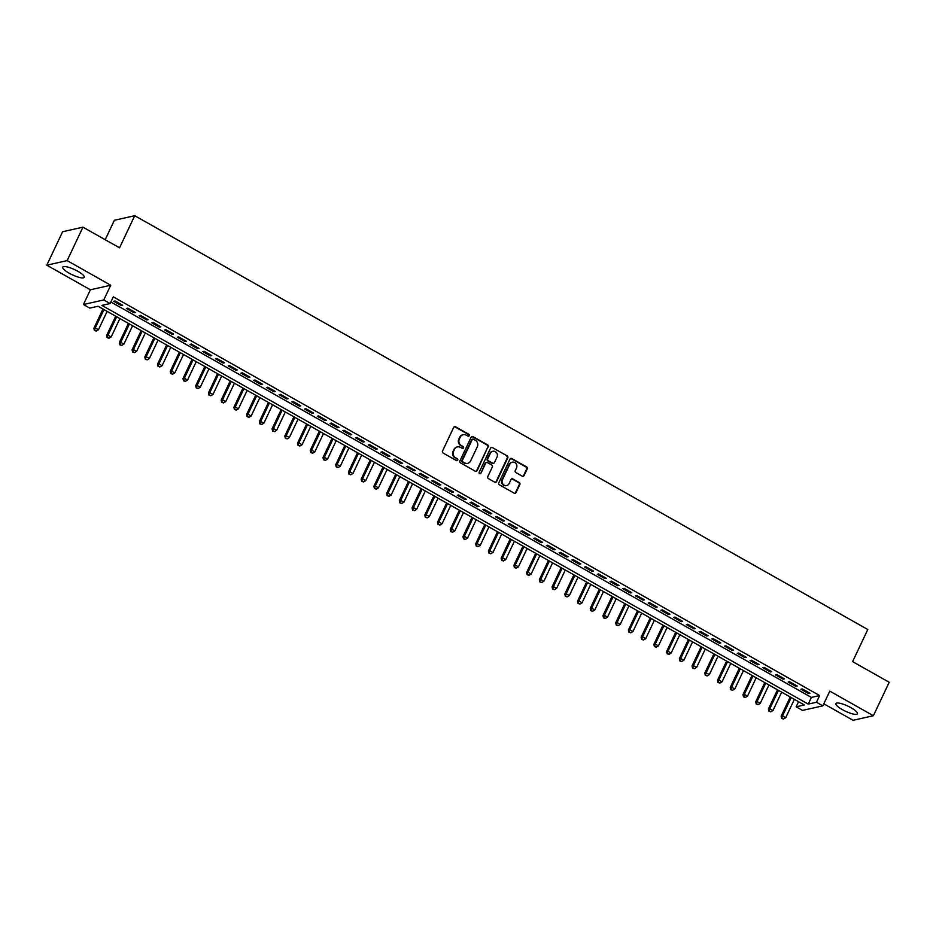 <?xml version="1.0" encoding="UTF-8"?>
<svg xmlns="http://www.w3.org/2000/svg" width="936" height="936" viewBox="0 0 936 936"><rect width="100%" height="100%" fill="white"/><g stroke="black" fill="none" stroke-linecap="round" stroke-linejoin="round"><path stroke-width="1.4" d="M469.275 435.696A1.041 0.971 77.4 0 0 468.831 434.281L455.563 426.793A1.498 1.392 77.4 0 0 453.691 427.401L442.517 451.047A1.498 1.392 77.4 0 0 443.149 453.059L456.417 460.559A1.041 0.971 77.4 0 0 457.727 460.126A1.041 0.971 77.4 0 0 457.283 458.71L455.575 457.751A4.785 4.446 77.4 0 1 453.562 451.281L454.486 449.315A4.785 4.446 77.4 0 1 460.477 447.373L462.197 448.332A1.041 0.971 77.4 0 0 463.507 447.911A1.041 0.971 77.4 0 0 463.063 446.495L461.343 445.524A4.785 4.446 77.4 0 1 459.33 439.066L460.266 437.1A4.785 4.446 77.4 0 1 466.245 435.158L467.965 436.117A1.041 0.971 77.4 0 0 469.275 435.696M468.351 436.246A1.041 0.971 77.4 0 0 468.281 434.409L455.013 426.91A1.498 1.392 77.4 0 0 454.346 426.734M456.803 460.676A1.041 0.971 77.4 0 0 456.733 458.839L455.575 457.751M462.571 448.461A1.041 0.971 77.4 0 0 462.513 446.624L461.343 445.524M850.953 707.71A11.887 2.82 -154.7 0 0 835.918 703.591A11.887 2.82 -154.7 0 0 842.377 709.64A11.887 2.82 -154.7 0 0 857.411 713.758A11.887 2.82 -154.7 0 0 850.953 707.71M77.805 271.276A11.887 2.82 -154.7 0 0 62.77 267.158A11.887 2.82 -154.7 0 0 69.229 273.207A11.887 2.82 -154.7 0 0 84.263 277.325A11.887 2.82 -154.7 0 0 77.805 271.276M522.206 476.143A1.498 1.392 77.4 0 0 524.078 475.535L527.214 468.901A1.498 1.392 77.4 0 0 526.582 466.877L511.84 458.558A1.498 1.392 77.4 0 0 509.968 459.166L498.794 482.812A1.498 1.392 77.4 0 0 499.426 484.825L514.168 493.155A1.498 1.392 77.4 0 0 516.029 492.547L519.819 484.532A1.498 1.392 77.4 0 0 519.188 482.508L512.881 478.951A1.498 1.392 77.4 0 0 511.009 479.56L509.137 483.526A4.001 3.721 77.4 0 1 502.878 484.029A4.001 3.721 77.4 0 1 502.456 479.758L509.816 464.197A4.001 3.721 77.4 0 1 516.075 463.694A4.001 3.721 77.4 0 1 516.496 467.965L515.268 470.562A1.498 1.392 77.4 0 0 515.9 472.575L522.206 476.143M816.473 702.257L822.838 705.849L802.491 710.412L796.138 706.82L804.375 704.972L98.046 306.248L89.797 308.108L83.433 304.516L103.767 299.953L110.132 303.545L101.895 305.393L808.224 704.106L816.473 702.257L819.632 695.565L113.303 296.852L110.132 303.545M82.953 227.167L67.146 260.618L46.8 265.18L62.618 231.73L82.953 227.167L119.551 247.818L134.726 215.701L867.789 629.507L852.614 661.623L889.2 682.274L873.382 715.736L829.799 691.131L822.838 705.849M46.8 265.18L90.394 289.786L110.729 285.223L67.146 260.618M110.729 285.223L103.767 299.953M488.358 446.963A1.498 1.392 77.4 0 0 487.726 444.951L472.996 436.632A1.498 1.392 77.4 0 0 471.124 437.241L459.939 460.875A1.498 1.392 77.4 0 0 460.57 462.899L475.312 471.217A1.498 1.392 77.4 0 0 477.185 470.609L487.808 447.092A1.498 1.392 77.4 0 0 487.176 445.068L472.446 436.749A1.498 1.392 77.4 0 0 471.779 436.574M492.418 447.595L507.16 455.914A1.498 1.392 77.4 0 1 507.78 457.938L496.606 481.572A1.498 1.392 77.4 0 1 494.734 482.18L488.428 478.624A1.498 1.392 77.4 0 1 487.796 476.599L492.336 467.017A1.498 1.392 77.4 0 0 491.704 464.993L487.516 462.63A1.498 1.392 77.4 0 0 485.655 463.238L480.928 473.23A1.041 0.971 77.4 0 1 479.29 473.359A1.041 0.971 77.4 0 1 479.185 472.235L490.546 448.204A1.498 1.392 77.4 0 1 492.418 447.595L507.16 455.914M823.809 703.79L853.047 720.299L873.382 715.736M122.674 305.288L115.046 300.971L113.665 301.287L121.306 305.592L122.674 305.288M135.404 312.472L127.764 308.155L126.395 308.47L134.023 312.776L135.404 312.472M148.134 319.656L140.494 315.35L139.125 315.654L146.753 319.96L148.134 319.656M160.852 326.839L153.223 322.534L151.843 322.838L159.483 327.144L160.852 326.839M173.581 334.023L165.953 329.718L164.572 330.022L172.212 334.327L173.581 334.023M186.311 341.207L178.671 336.901L177.302 337.206L184.942 341.511L186.311 341.207M199.04 348.391L191.4 344.085L190.031 344.389L197.66 348.695L199.04 348.391M211.77 355.575L204.13 351.269L202.749 351.573L210.389 355.879L211.77 355.575M224.488 362.758L216.859 358.453L215.479 358.757L223.119 363.063L224.488 362.758M237.217 369.942L229.577 365.637L228.208 365.941L235.849 370.246L237.217 369.942M249.947 377.126L242.307 372.82L240.938 373.125L248.566 377.43L249.947 377.126M262.677 384.31L255.037 380.004L253.656 380.308L261.296 384.614L262.677 384.31M275.395 391.494L267.766 387.188L266.386 387.492L274.026 391.798L275.395 391.494M288.124 398.677L280.484 394.372L279.115 394.676L286.755 398.993L288.124 398.677M300.854 405.861L293.214 401.556L291.845 401.86L299.473 406.177L300.854 405.861M313.583 413.045L305.943 408.74L304.563 409.044L312.203 413.361L313.583 413.045M326.301 420.229L318.673 415.923L317.292 416.227L324.932 420.545L326.301 420.229M339.031 427.413L331.391 423.107L330.022 423.411L337.662 427.729L339.031 427.413M351.76 434.596L344.12 430.291L342.751 430.595L350.38 434.912L351.76 434.596M364.49 441.78L356.85 437.475L355.481 437.779L363.11 442.096L364.49 441.78M377.208 448.964L369.58 444.659L368.199 444.963L375.839 449.28L377.208 448.964M389.938 456.148L382.309 451.842L380.929 452.146L388.569 456.464L389.938 456.148M402.667 463.332L395.027 459.026L393.658 459.33L401.287 463.648L402.667 463.332M415.397 470.515L407.757 466.21L406.388 466.514L414.016 470.831L415.397 470.515M428.115 477.699L420.486 473.394L419.106 473.698L426.746 478.015L428.115 477.699M440.844 484.883L433.216 480.577L431.835 480.882L439.475 485.199L440.844 484.883M453.574 492.067L445.934 487.761L444.565 488.065L452.205 492.383L453.574 492.067M466.303 499.251L458.663 494.945L457.294 495.249L464.923 499.567L466.303 499.251M479.033 506.446L471.393 502.129L470.012 502.433L477.652 506.75L479.033 506.446M491.751 513.63L484.123 509.313L482.742 509.617L490.382 513.934L491.751 513.63M504.481 520.814L496.84 516.496L495.472 516.801L503.112 521.118L504.481 520.814M517.21 527.998L509.57 523.68L508.201 523.996L515.83 528.302L517.21 527.998M529.94 535.181L522.3 530.864L520.919 531.18L528.559 535.486L529.94 535.181M542.658 542.365L535.029 538.048L533.649 538.364L541.289 542.669L542.658 542.365M555.387 549.549L547.747 545.232L546.378 545.548L554.018 549.853L555.387 549.549M568.117 556.733L560.477 552.415L559.108 552.731L566.736 557.037L568.117 556.733M580.846 563.917L573.206 559.599L571.826 559.915L579.466 564.221L580.846 563.917M593.564 571.1L585.936 566.783L584.555 567.099L592.195 571.405L593.564 571.1M606.294 578.284L598.654 573.967L597.285 574.283L604.925 578.588L606.294 578.284M619.024 585.468L611.383 581.151L610.015 581.467L617.643 585.772L619.024 585.468M631.753 592.652L624.113 588.334L622.744 588.65L630.373 592.956L631.753 592.652M644.471 599.836L636.843 595.518L635.462 595.834L643.102 600.14L644.471 599.836M657.201 607.019L649.572 602.702L648.192 603.018L655.832 607.324L657.201 607.019M669.93 614.203L662.29 609.886L660.921 610.202L668.55 614.507L669.93 614.203M682.66 621.387L675.02 617.07L673.651 617.386L681.279 621.691L682.66 621.387M695.378 628.571L687.749 624.253L686.369 624.569L694.009 628.875L695.378 628.571M708.107 635.755L700.479 631.449L699.098 631.753L706.738 636.059L708.107 635.755M720.837 642.938L713.197 638.633L711.828 638.937L719.468 643.243L720.837 642.938M733.567 650.122L725.927 645.817L724.558 646.121L732.186 650.426L733.567 650.122M746.296 657.306L738.656 653L737.275 653.305L744.916 657.61L746.296 657.306M759.014 664.49L751.386 660.184L750.005 660.488L757.645 664.794L759.014 664.49M771.744 671.674L764.104 667.368L762.735 667.672L770.375 671.978L771.744 671.674M784.473 678.857L776.833 674.552L775.464 674.856L783.093 679.162L784.473 678.857M797.203 686.041L789.563 681.736L788.182 682.04L795.822 686.345L797.203 686.041M110.869 301.989L811.395 697.414L819.632 695.565M800.912 689.224L808.552 693.529L809.921 693.225L802.292 688.919L800.912 689.224M134.726 215.701L114.391 220.264L105.195 239.721M798.56 701.684L796.138 706.82M90.394 289.786L83.433 304.516M811.395 697.414L808.224 704.106M121.306 305.592L121.703 304.738M134.023 312.776L134.433 311.922M146.753 319.96L147.163 319.106M159.483 327.144L159.892 326.29M172.212 334.327L172.61 333.473M184.942 341.511L185.34 340.657M197.66 348.695L198.069 347.841M210.389 355.879L210.799 355.025M223.119 363.063L223.517 362.209M235.849 370.246L236.246 369.392M248.566 377.43L248.976 376.576M261.296 384.614L261.706 383.76M274.026 391.798L274.423 390.944M286.755 398.993L287.153 398.128M299.473 406.177L299.883 405.311M312.203 413.361L312.612 412.495M324.932 420.545L325.33 419.679M337.662 427.729L338.06 426.863M350.38 434.912L350.789 434.047M363.11 442.096L363.519 441.242M375.839 449.28L376.249 448.426M388.569 456.464L388.966 455.61M401.287 463.648L401.696 462.793M414.016 470.831L414.426 469.977M426.746 478.015L427.155 477.161M439.475 485.199L439.873 484.345M452.205 492.383L452.603 491.529M464.923 499.567L465.332 498.712M477.652 506.75L478.062 505.896M490.382 513.934L490.78 513.08M503.112 521.118L503.51 520.264M515.83 528.302L516.239 527.448M528.559 535.486L528.969 534.631M541.289 542.669L541.687 541.815M554.018 549.853L554.416 548.999M566.736 557.037L567.146 556.183M579.466 564.221L579.875 563.367M592.195 571.405L592.593 570.55M604.925 578.588L605.323 577.734M617.643 585.772L618.053 584.918M630.373 592.956L630.782 592.102M643.102 600.14L643.512 599.286M655.832 607.324L656.23 606.47M668.55 614.507L668.959 613.653M681.279 621.691L681.689 620.837M694.009 628.875L694.418 628.021M706.738 636.059L707.136 635.205M719.468 643.243L719.866 642.388M732.186 650.426L732.595 649.572M744.916 657.61L745.325 656.756M757.645 664.794L758.043 663.94M770.375 671.978L770.773 671.124M783.093 679.162L783.502 678.308M795.822 686.345L796.232 685.491M808.552 693.529L808.95 692.675M462.946 434.76A4.785 4.446 77.4 0 0 459.716 437.217L460.266 437.1M460.793 445.653A4.785 4.446 77.4 0 1 458.78 439.195L459.716 437.217M457.166 446.975A4.785 4.446 77.4 0 0 453.937 449.444L454.486 449.315M455.025 457.868A4.785 4.446 77.4 0 1 453.012 451.409L453.937 449.444M475.979 471.393A1.498 1.392 77.4 0 0 476.635 470.738L487.808 447.092M473.499 439.241A1.041 0.971 77.4 0 0 472.189 439.663L462.372 460.418A1.041 0.971 77.4 0 0 462.817 461.834L464.63 462.864A4.785 4.446 77.4 0 0 470.609 460.91L477.313 446.729A4.785 4.446 77.4 0 0 475.301 440.259L473.499 439.241M472.563 439.241A1.041 0.971 77.4 0 0 471.639 439.791L472.189 439.663M467.38 463.378A4.785 4.446 77.4 0 1 464.08 462.981L462.267 461.963A1.041 0.971 77.4 0 1 461.822 460.547L471.639 439.791M495.401 482.368A1.498 1.392 77.4 0 0 496.057 481.701L507.23 458.055A1.498 1.392 77.4 0 0 506.61 456.043M486.299 462.583A1.498 1.392 77.4 0 0 485.105 463.367L480.928 473.23M497.039 457.06A4.001 3.721 77.4 0 0 492.816 451.281A4.001 3.721 77.4 0 0 490.359 453.293L487.761 458.78A1.498 1.392 77.4 0 0 488.393 460.793L492.57 463.156A1.498 1.392 77.4 0 0 494.442 462.548L497.039 457.06M492.547 451.351A4.001 3.721 77.4 0 0 489.809 453.422L490.359 453.293M493.237 463.332A1.498 1.392 77.4 0 1 492.02 463.285L487.843 460.921A1.498 1.392 77.4 0 1 487.211 458.897L489.809 453.422M491.868 447.712A1.498 1.392 77.4 0 0 491.201 447.537M512.004 462.244A4.001 3.721 77.4 0 0 509.266 464.315L509.816 464.197M506.388 485.597A4.001 3.721 77.4 0 1 501.907 479.887L509.266 464.315M514.835 493.33A1.498 1.392 77.4 0 0 515.479 492.664L519.269 484.649A1.498 1.392 77.4 0 0 518.638 482.637L512.331 479.068A1.498 1.392 77.4 0 0 511.664 478.893M522.873 476.319A1.498 1.392 77.4 0 0 523.528 475.652L526.664 469.018A1.498 1.392 77.4 0 0 526.032 467.005L511.29 458.687A1.498 1.392 77.4 0 0 510.623 458.5M102.983 309.044L93.892 328.29L95.261 327.986L98.444 329.776L107.137 311.384M103.954 309.594L95.261 327.986L94.431 330.478L96.256 331.075L94.981 330.35M98.444 329.776L96.256 331.075M94.431 330.478L93.892 328.29M115.713 316.228L106.622 335.474L107.991 335.17L111.173 336.96L119.867 318.579M116.684 316.777L107.991 335.17L107.16 337.662L108.986 338.259L107.71 337.545M111.173 336.96L108.986 338.259M107.16 337.662L106.622 335.474M128.443 323.411L119.34 342.658L120.721 342.354L123.903 344.144L132.596 325.763M129.414 323.961L120.721 342.354L119.89 344.846L121.715 345.442L120.44 344.729M123.903 344.144L121.715 345.442M119.89 344.846L119.34 342.658M141.172 330.595L132.07 349.842L133.45 349.537L136.633 351.328L145.326 332.947M142.143 331.145L133.45 349.537L132.619 352.03L134.433 352.626L133.169 351.913M136.633 351.328L134.433 352.626M132.619 352.03L132.07 349.842M153.902 337.779L144.799 357.025L146.168 356.721L149.351 358.511L158.044 340.131M154.861 338.329L146.168 356.721L145.337 359.213L147.163 359.81L145.887 359.096M149.351 358.511L147.163 359.81M145.337 359.213L144.799 357.025M166.62 344.963L157.529 364.209L158.898 363.905L162.08 365.695L170.773 347.315M167.591 345.513L158.898 363.905L158.067 366.397L159.892 366.994L158.617 366.28M162.08 365.695L159.892 366.994M158.067 366.397L157.529 364.209M179.349 352.147L170.247 371.393L171.627 371.089L174.81 372.879L183.503 354.498M180.32 352.696L171.627 371.089L170.797 373.581L172.622 374.178L171.346 373.464M174.81 372.879L172.622 374.178M170.797 373.581L170.247 371.393M192.079 359.33L182.976 378.577L184.357 378.273L187.539 380.075L196.232 361.682M193.05 359.88L184.357 378.273L183.526 380.765L185.34 381.361L184.076 380.648M187.539 380.075L185.34 381.361M183.526 380.765L182.976 378.577M204.809 366.514L195.706 385.761L197.075 385.456L200.257 387.258L208.95 368.866M205.768 367.064L197.075 385.456L196.244 387.949L198.069 388.545L196.794 387.832M200.257 387.258L198.069 388.545M196.244 387.949L195.706 385.761M217.526 373.698L208.435 392.945L209.804 392.64L212.987 394.442L221.68 376.05M218.497 374.248L209.804 392.64L208.974 395.132L210.799 395.729L209.524 395.015M212.987 394.442L210.799 395.729M208.974 395.132L208.435 392.945M230.256 380.882L221.153 400.128L222.534 399.824L225.716 401.626L234.409 383.233M231.227 381.432L222.534 399.824L221.703 402.316L223.529 402.913L222.253 402.199M225.716 401.626L223.529 402.913M221.703 402.316L221.153 400.128M242.986 388.066L233.883 407.312L235.264 407.008L238.446 408.81L247.139 390.417M243.957 388.615L235.264 407.008L234.433 409.5L236.258 410.097L234.983 409.383M238.446 408.81L236.258 410.097M234.433 409.5L233.883 407.312M255.715 395.249L246.613 414.496L247.981 414.192L251.164 415.993L259.857 397.601M256.675 395.799L247.981 414.192L247.162 416.684L248.976 417.28L247.712 416.567M251.164 415.993L248.976 417.28M247.162 416.684L246.613 414.496M268.433 402.433L259.342 421.68L260.711 421.375L263.894 423.177L272.587 404.785M269.404 402.983L260.711 421.375L259.88 423.868L261.706 424.464L260.43 423.751M263.894 423.177L261.706 424.464M259.88 423.868L259.342 421.68M281.163 409.617L272.072 428.875L273.441 428.559L276.623 430.361L285.316 411.969M282.134 410.167L273.441 428.559L272.61 431.051L274.435 431.648L273.16 430.934M276.623 430.361L274.435 431.648M272.61 431.051L272.072 428.875M293.892 416.812L284.79 436.059L286.17 435.743L289.353 437.545L298.046 419.152M294.863 417.351L286.17 435.743L285.34 438.235L287.165 438.832L285.889 438.118M289.353 437.545L287.165 438.832M285.34 438.235L284.79 436.059M306.622 423.996L297.519 443.243L298.9 442.927L302.071 444.729L310.764 426.336M307.593 424.534L298.9 442.927L298.069 445.419L299.883 446.016L298.619 445.302M302.071 444.729L299.883 446.016M298.069 445.419L297.519 443.243M319.34 431.18L310.249 450.427L311.618 450.111L314.8 451.912L323.493 433.52M320.311 431.718L311.618 450.111L310.787 452.603L312.612 453.2L311.337 452.486M314.8 451.912L312.612 453.2M310.787 452.603L310.249 450.427M332.069 438.364L322.978 457.61L324.347 457.294L327.53 459.096L336.223 440.704M333.04 438.902L324.347 457.294L323.517 459.787L325.342 460.383L324.067 459.67M327.53 459.096L325.342 460.383M323.517 459.787L322.978 457.61M344.799 445.548L335.696 464.794L337.077 464.478L340.259 466.28L348.952 447.888M345.77 446.086L337.077 464.478L336.246 466.97L338.071 467.567L336.796 466.853M340.259 466.28L338.071 467.567M336.246 466.97L335.696 464.794M357.529 452.731L348.426 471.978L349.807 471.662L352.989 473.464L361.682 455.071M358.5 453.27L349.807 471.662L348.976 474.154L350.789 474.751L349.526 474.037M352.989 473.464L350.789 474.751M348.976 474.154L348.426 471.978M370.246 459.915L361.156 479.162L362.524 478.846L365.707 480.648L374.4 462.255M371.218 460.453L362.524 478.846L361.694 481.35L363.519 481.935L362.244 481.221M365.707 480.648L363.519 481.935M361.694 481.35L361.156 479.162M382.976 467.099L373.885 486.346L375.254 486.03L378.436 487.831L387.13 469.439M383.947 467.637L375.254 486.03L374.423 488.534L376.249 489.118L374.973 488.405M378.436 487.831L376.249 489.118M374.423 488.534L373.885 486.346M395.706 474.283L386.603 493.529L387.984 493.214L391.166 495.015L399.859 476.623M396.677 474.821L387.984 493.214L387.153 495.717L388.978 496.302L387.703 495.589M391.166 495.015L388.978 496.302M387.153 495.717L386.603 493.529M408.435 481.467L399.333 500.713L400.713 500.397L403.896 502.199L412.589 483.807M409.406 482.017L400.713 500.397L399.883 502.901L401.696 503.486L400.432 502.772M403.896 502.199L401.696 503.486M399.883 502.901L399.333 500.713M421.165 488.65L412.062 507.897L413.431 507.581L416.614 509.383L425.307 490.99M422.124 489.2L413.431 507.581L412.6 510.085L414.426 510.67L413.15 509.956M416.614 509.383L414.426 510.67M412.6 510.085L412.062 507.897M433.883 495.834L424.792 515.081L426.161 514.765L429.343 516.567L438.036 498.174M434.854 496.384L426.161 514.765L425.33 517.269L427.155 517.854L425.88 517.14M429.343 516.567L427.155 517.854M425.33 517.269L424.792 515.081M446.612 503.018L437.51 522.265L438.89 521.949L442.073 523.75L450.766 505.358M447.583 503.568L438.89 521.949L438.06 524.452L439.885 525.049L438.61 524.324M442.073 523.75L439.885 525.049M438.06 524.452L437.51 522.265M459.342 510.202L450.239 529.448L451.62 529.132L454.802 530.934L463.495 512.542M460.313 510.752L451.62 529.132L450.789 531.636L452.603 532.233L451.339 531.508M454.802 530.934L452.603 532.233M450.789 531.636L450.239 529.448M472.072 517.386L462.969 536.632L464.338 536.328L467.52 538.118L476.213 519.726M473.031 517.936L464.338 536.328L463.507 538.82L465.332 539.417L464.057 538.691M467.52 538.118L465.332 539.417M463.507 538.82L462.969 536.632M484.789 524.569L475.699 543.816L477.067 543.512L480.25 545.302L488.943 526.909M485.761 525.119L477.067 543.512L476.237 546.004L478.062 546.601L476.787 545.875M480.25 545.302L478.062 546.601M476.237 546.004L475.699 543.816M497.519 531.753L488.416 551L489.797 550.696L492.979 552.486L501.673 534.093M498.49 532.303L489.797 550.696L488.966 553.188L490.792 553.784L489.516 553.059M492.979 552.486L490.792 553.784M488.966 553.188L488.416 551M510.249 538.937L501.146 558.184L502.527 557.879L505.709 559.669L514.402 541.277M511.22 539.487L502.527 557.879L501.696 560.371L503.521 560.968L502.246 560.243M505.709 559.669L503.521 560.968M501.696 560.371L501.146 558.184M522.978 546.121L513.876 565.367L515.245 565.063L518.427 566.853L527.12 548.461M523.949 546.671L515.245 565.063L514.426 567.555L516.239 568.152L514.975 567.427M518.427 566.853L516.239 568.152M514.426 567.555L513.876 565.367M535.696 553.305L526.605 572.551L527.974 572.247L531.157 574.037L539.85 555.645M536.667 553.855L527.974 572.247L527.144 574.739L528.969 575.336L527.693 574.61M531.157 574.037L528.969 575.336M527.144 574.739L526.605 572.551M548.426 560.488L539.335 579.735L540.704 579.431L543.886 581.221L552.579 562.828M549.397 561.038L540.704 579.431L539.873 581.923L541.698 582.52L540.423 581.794M543.886 581.221L541.698 582.52M539.873 581.923L539.335 579.735M561.155 567.672L552.053 586.919L553.433 586.615L556.616 588.405L565.309 570.012M562.126 568.222L553.433 586.615L552.603 589.107L554.428 589.703L553.153 588.978M556.616 588.405L554.428 589.703M552.603 589.107L552.053 586.919M573.885 574.856L564.782 594.103L566.163 593.798L569.334 595.588L578.027 577.196M574.856 575.406L566.163 593.798L565.332 596.29L567.146 596.887L565.882 596.162M569.334 595.588L567.146 596.887M565.332 596.29L564.782 594.103M586.603 582.04L577.512 601.286L578.881 600.982L582.063 602.772L590.756 584.38M587.574 582.59L578.881 600.982L578.05 603.474L579.875 604.071L578.6 603.346M582.063 602.772L579.875 604.071M578.05 603.474L577.512 601.286M599.332 589.224L590.242 608.47L591.61 608.166L594.793 609.956L603.486 591.564M600.304 589.774L591.61 608.166L590.78 610.658L592.605 611.255L591.33 610.529M594.793 609.956L592.605 611.255M590.78 610.658L590.242 608.47M612.062 596.407L602.959 615.654L604.34 615.35L607.522 617.14L616.216 598.747M613.033 596.957L604.34 615.35L603.509 617.842L605.335 618.439L604.059 617.713M607.522 617.14L605.335 618.439M603.509 617.842L602.959 615.654M624.792 603.591L615.689 622.838L617.07 622.534L620.252 624.324L628.945 605.931M625.763 604.141L617.07 622.534L616.239 625.026L618.053 625.622L616.789 624.897M620.252 624.324L618.053 625.622M616.239 625.026L615.689 622.838M637.51 610.775L628.419 630.022L629.788 629.717L632.97 631.507L641.663 613.115M638.481 611.325L629.788 629.717L628.957 632.209L630.782 632.806L629.507 632.081M632.97 631.507L630.782 632.806M628.957 632.209L628.419 630.022M650.239 617.959L641.148 637.205L642.517 636.901L645.7 638.691L654.393 620.299M651.21 618.509L642.517 636.901L641.687 639.393L643.512 639.99L642.236 639.265M645.7 638.691L643.512 639.99M641.687 639.393L641.148 637.205M662.969 625.143L653.866 644.389L655.247 644.085L658.429 645.875L667.122 627.483M663.94 625.693L655.247 644.085L654.416 646.577L656.241 647.174L654.966 646.448M658.429 645.875L656.241 647.174M654.416 646.577L653.866 644.389M675.698 632.327L666.596 651.573L667.976 651.269L671.159 653.059L679.852 634.678M676.669 632.876L667.976 651.269L667.146 653.761L668.959 654.358L667.696 653.644M671.159 653.059L668.959 654.358M667.146 653.761L666.596 651.573M688.428 639.51L679.325 658.757L680.694 658.453L683.877 660.243L692.57 641.862M689.387 640.06L680.694 658.453L679.864 660.945L681.689 661.541L680.413 660.828M683.877 660.243L681.689 661.541M679.864 660.945L679.325 658.757M701.146 646.694L692.055 665.941L693.424 665.636L696.606 667.427L705.299 649.046M702.117 647.244L693.424 665.636L692.593 668.128L694.418 668.725L693.143 668.012M696.606 667.427L694.418 668.725M692.593 668.128L692.055 665.941M713.875 653.878L704.773 673.124L706.153 672.82L709.336 674.61L718.029 656.23M714.847 654.428L706.153 672.82L705.323 675.312L707.148 675.909L705.873 675.195M709.336 674.61L707.148 675.909M705.323 675.312L704.773 673.124M726.605 661.062L717.502 680.308L718.883 680.004L722.065 681.794L730.759 663.413M727.576 661.612L718.883 680.004L718.052 682.496L719.878 683.093L718.602 682.379M722.065 681.794L719.878 683.093M718.052 682.496L717.502 680.308M739.335 668.245L730.232 687.492L731.601 687.188L734.783 688.978L743.476 670.597M740.294 668.795L731.601 687.188L730.782 689.68L732.595 690.277L731.32 689.563M734.783 688.978L732.595 690.277M730.782 689.68L730.232 687.492M752.053 675.429L742.962 694.676L744.331 694.372L747.513 696.173L756.206 677.781M753.024 675.979L744.331 694.372L743.5 696.864L745.325 697.46L744.05 696.747M747.513 696.173L745.325 697.46M743.5 696.864L742.962 694.676M764.782 682.613L755.68 701.86L757.06 701.555L760.243 703.357L768.936 684.965M765.753 683.163L757.06 701.555L756.23 704.048L758.055 704.644L756.779 703.93M760.243 703.357L758.055 704.644M756.23 704.048L755.68 701.86M777.512 689.797L768.409 709.043L769.79 708.739L772.972 710.541L781.665 692.149M778.483 690.347L769.79 708.739L768.959 711.231L770.784 711.828L769.509 711.114M772.972 710.541L770.784 711.828M768.959 711.231L768.409 709.043M790.241 696.981L781.139 716.227L782.508 715.923L785.69 717.725L794.383 699.332M791.212 697.531L782.508 715.923L781.689 718.415L783.502 719.012L782.239 718.298M785.69 717.725L783.502 719.012M781.689 718.415L781.139 716.227"/></g></svg>
